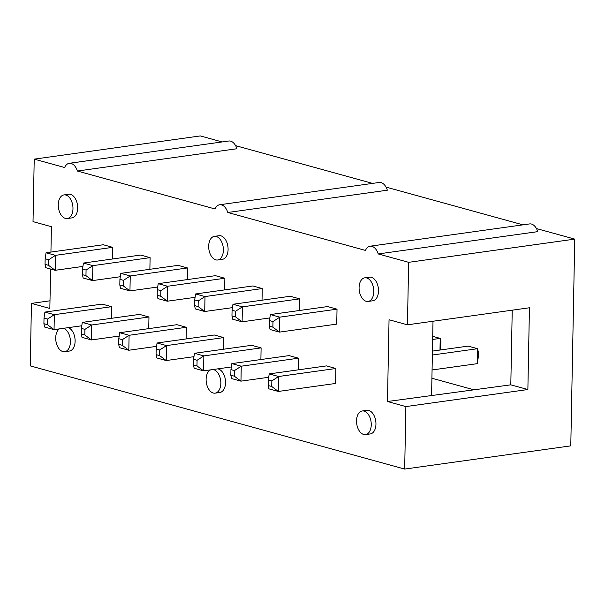 <?xml version="1.0" encoding="UTF-8"?>
<svg xmlns="http://www.w3.org/2000/svg" width="605" height="605" viewBox="0 0 605 605"><rect width="100%" height="100%" fill="white"/><g stroke="black" fill="none" stroke-linecap="round" stroke-linejoin="round"><path stroke-width="0.91" d="M404.677 469.072L570.78 445.862L574.75 239.111L408.647 262.32L407.445 324.817L529.443 307.771L527.87 389.537L405.872 406.583L404.677 469.072L30.25 365.889L31.452 303.392L49.996 300.806M50.933 252.073L51.417 226.701L33.018 221.627L34.22 159.138L200.323 135.928L222.148 141.941M235.617 145.654L372.567 183.391M386.035 187.104L522.977 224.848M536.446 228.561L574.75 239.111M474.32 389.923L431.909 378.238M405.872 406.583L387.48 401.508L389.045 319.743L407.445 324.817M34.22 159.138L64.644 167.517A11.926 7.245 82 0 1 69.25 163.305A11.926 7.245 82 0 1 71.125 163.433A11.926 7.245 82 0 1 77.387 171.034L215.062 208.975A11.926 7.245 82 0 1 219.668 204.755A11.926 7.245 82 0 1 221.543 204.891A11.926 7.245 82 0 1 227.805 212.484L365.473 250.425A11.926 7.245 82 0 1 370.086 246.212A11.926 7.245 82 0 1 371.962 246.341A11.926 7.245 82 0 1 378.223 253.941L408.647 262.32M50.601 269.036L49.844 308.467L31.452 303.392M214.382 236.366L219.078 235.708A11.926 7.245 82 0 1 220.946 235.844A11.926 7.245 82 0 1 228.055 248.042A11.926 7.245 82 0 1 222.375 259.333L217.687 259.991A11.926 7.245 82 0 1 208.861 249.184A11.926 7.245 82 0 1 214.382 236.366A11.926 7.245 82 0 1 216.257 236.495A11.926 7.245 82 0 1 223.358 248.693A11.926 7.245 82 0 1 217.687 259.991M195.082 297.327L167.335 301.207L160.733 296.246L157.194 295.27L157.92 298.613L167.335 301.207L167.623 286.256L158.207 283.662L215.448 275.661L224.871 278.255L224.644 289.901M156.559 346.363L128.812 350.242L122.21 345.281L118.671 344.313L119.397 347.648L128.812 350.242L129.099 335.291L119.684 332.697L176.925 324.696L186.348 327.29L186.121 338.936M157.701 287.027L129.954 290.907L123.344 285.946L119.813 284.97L120.531 288.305L129.954 290.907L130.241 275.956L120.818 273.354L178.067 265.361L187.489 267.954L187.263 279.601M193.948 356.67L166.201 360.542L159.591 355.589L156.06 354.613L156.778 357.948L166.201 360.542L166.488 345.591L157.066 342.997L214.314 334.996L223.729 337.598L223.51 349.236M232.471 307.635L204.724 311.507L198.115 306.546L194.583 305.578L195.302 308.913L204.724 311.507L205.004 296.556L195.589 293.962L252.837 285.961L262.252 288.562L262.033 300.201M231.329 366.97L203.582 370.85L203.87 355.899L194.447 353.297L251.695 345.304L261.11 347.898L260.891 359.544M63.964 194.916L68.66 194.258A11.926 7.245 82 0 1 70.535 194.387A11.926 7.245 82 0 1 77.637 206.585A11.926 7.245 82 0 1 71.957 217.883L67.268 218.541A11.926 7.245 82 0 1 58.443 207.727A11.926 7.245 82 0 1 63.964 194.916A11.926 7.245 82 0 1 65.839 195.044A11.926 7.245 82 0 1 72.94 207.243A11.926 7.245 82 0 1 67.268 218.541M111.577 306.69L54.337 314.683L44.914 312.089L102.162 304.096L111.577 306.69L111.358 318.336M82.93 266.419L55.184 270.299L48.581 265.338L45.05 264.37L45.768 267.705L55.184 270.299L55.471 255.348L46.056 252.754L103.296 244.753L112.719 247.347L112.492 258.993M150.1 257.654L92.86 265.648L83.437 263.054L140.685 255.053L150.1 257.654L149.881 269.293M148.966 316.99L91.718 324.991L82.295 322.389L139.543 314.396L148.966 316.99L148.739 328.636M68.289 327.645A11.926 7.245 82 0 1 75.096 340.002A11.926 7.245 82 0 1 69.401 351.044L64.712 351.702A11.926 7.245 82 0 1 56.212 342.642A11.926 7.245 82 0 1 59.366 328.893M217.739 368.868A11.926 7.245 82 0 1 218.39 369.005A11.926 7.245 82 0 1 225.499 381.203A11.926 7.245 82 0 1 219.819 392.494L215.13 393.152A11.926 7.245 82 0 1 206.464 383.328A11.926 7.245 82 0 1 210.653 369.859M269.853 317.935L242.106 321.815L235.496 316.854L231.965 315.878L232.683 319.213L242.106 321.815L242.393 306.856L232.97 304.262L290.219 296.268L299.634 298.862L299.414 310.509M268.711 377.27L240.964 381.15L234.354 376.189L230.823 375.213L231.549 378.556L240.964 381.15L241.251 366.199L231.836 363.605L289.077 355.604L298.499 358.198L298.273 369.844M362.244 410.977L366.933 410.326A11.926 7.245 82 0 1 368.808 410.455A11.926 7.245 82 0 1 375.917 422.653A11.926 7.245 82 0 1 370.237 433.951L365.541 434.609A11.926 7.245 82 0 1 356.716 423.795A11.926 7.245 82 0 1 362.244 410.977A11.926 7.245 82 0 1 364.119 411.113A11.926 7.245 82 0 1 371.22 423.311A11.926 7.245 82 0 1 365.541 434.609M364.8 277.816L369.489 277.166A11.926 7.245 82 0 1 371.364 277.294A11.926 7.245 82 0 1 378.473 289.493A11.926 7.245 82 0 1 372.793 300.791L368.105 301.441A11.926 7.245 82 0 1 359.272 290.634A11.926 7.245 82 0 1 364.8 277.816A11.926 7.245 82 0 1 366.675 277.952A11.926 7.245 82 0 1 373.777 290.15A11.926 7.245 82 0 1 368.105 301.441M337.023 309.163L279.775 317.164L270.359 314.562L327.6 306.569L337.023 309.163L336.735 324.114L279.487 332.115L270.072 329.521L269.346 326.178L269.459 320.574L272.991 321.55L272.878 327.154L269.346 326.178M271.743 386.489L278.345 391.45L278.633 376.499L269.217 373.905L326.466 365.904L335.881 368.505L335.594 383.457L278.345 391.45L268.93 388.856L268.212 385.521L268.317 379.91L271.849 380.885L271.743 386.489L268.212 385.521M69.25 163.305L228.788 141.01A11.926 7.245 82 0 1 230.664 141.146A11.926 7.245 82 0 1 236.926 148.739L77.387 171.034M219.668 204.755L379.206 182.468A11.926 7.245 82 0 1 381.082 182.597A11.926 7.245 82 0 1 387.344 190.197L227.805 212.484M370.086 246.212L529.625 223.918A11.926 7.245 82 0 1 531.5 224.054A11.926 7.245 82 0 1 537.762 231.647L378.223 253.941M527.87 389.537L510.802 384.833L387.48 401.508M512.231 310.176L510.802 384.833M433.006 321.24L431.584 395.345M158.207 283.662L157.308 289.666L160.839 290.642L167.623 286.256L224.871 278.255M119.684 332.697L118.784 338.702L122.316 339.677L129.099 335.291L186.348 327.29M120.818 273.354L119.919 279.366L123.45 280.334L130.241 275.956L187.489 267.954M157.066 342.997L156.166 349.002L159.697 349.977L166.488 345.591L223.729 337.598M195.589 293.962L194.689 299.967L198.221 300.942L205.004 296.556L262.252 288.562M194.447 353.297L193.547 359.31L197.079 360.277L203.87 355.899L261.11 347.898M197.079 360.277L196.973 365.889L203.582 370.85L194.16 368.248L193.441 364.913L193.547 359.31M47.545 319.069L54.337 314.683L54.049 329.634L44.626 327.04L43.908 323.705L44.014 318.101L47.545 319.069L47.44 324.681L43.908 323.705M47.44 324.681L54.049 329.634L81.796 325.762M46.056 252.754L45.156 258.759L48.687 259.734L55.471 255.348L112.719 247.347M86.069 270.034L92.86 265.648L92.573 280.599L83.15 278.005L82.431 274.67L82.537 269.059L86.069 270.034L85.963 275.646L82.431 274.67M85.963 275.646L92.573 280.599L120.319 276.727M84.934 329.377L91.718 324.991L91.431 339.942L82.008 337.34L81.289 334.005L81.395 328.402L84.934 329.377L84.821 334.981L81.289 334.005M84.821 334.981L91.431 339.942L119.177 336.062M63.601 328.303A11.926 7.245 82 0 1 70.399 340.653A11.926 7.245 82 0 1 64.712 351.702M213.043 369.526A11.926 7.245 82 0 1 213.701 369.663A11.926 7.245 82 0 1 220.802 381.853A11.926 7.245 82 0 1 215.13 393.152M232.97 304.262L232.07 310.274L235.602 311.242L242.393 306.856L299.634 298.862M231.836 363.605L230.936 369.61L234.468 370.585L241.251 366.199L298.499 358.198M272.991 321.55L279.775 317.164L279.487 332.115L272.878 327.154M271.849 380.885L278.633 376.499L335.881 368.505M432.431 351.104L468.172 346.105L477.587 348.707L477.3 363.658L478.2 357.646L478.305 352.042L477.587 348.707L432.356 355.022M432.068 369.973L477.3 363.658M432.658 339.458L440.206 338.399L439.979 350.045M432.719 336.342L440.206 338.399L440.924 341.742L440.425 349.985M160.839 290.642L160.733 296.246M157.194 295.27L157.308 289.666M122.316 339.677L122.21 345.281M118.671 344.313L118.784 338.702M123.45 280.334L123.344 285.946M119.813 284.97L119.919 279.366M156.06 354.613L156.166 349.002M159.697 349.977L159.591 355.589M194.583 305.578L194.689 299.967M198.221 300.942L198.115 306.546M196.973 365.889L193.441 364.913M44.914 312.089L44.014 318.101M48.687 259.734L48.581 265.338M45.05 264.37L45.156 258.759M83.437 263.054L82.537 269.059M82.295 322.389L81.395 328.402M235.602 311.242L235.496 316.854M231.965 315.878L232.07 310.274M230.823 375.213L230.936 369.61M234.468 370.585L234.354 376.189M270.359 314.562L269.459 320.574M269.217 373.905L268.317 379.91"/></g></svg>
